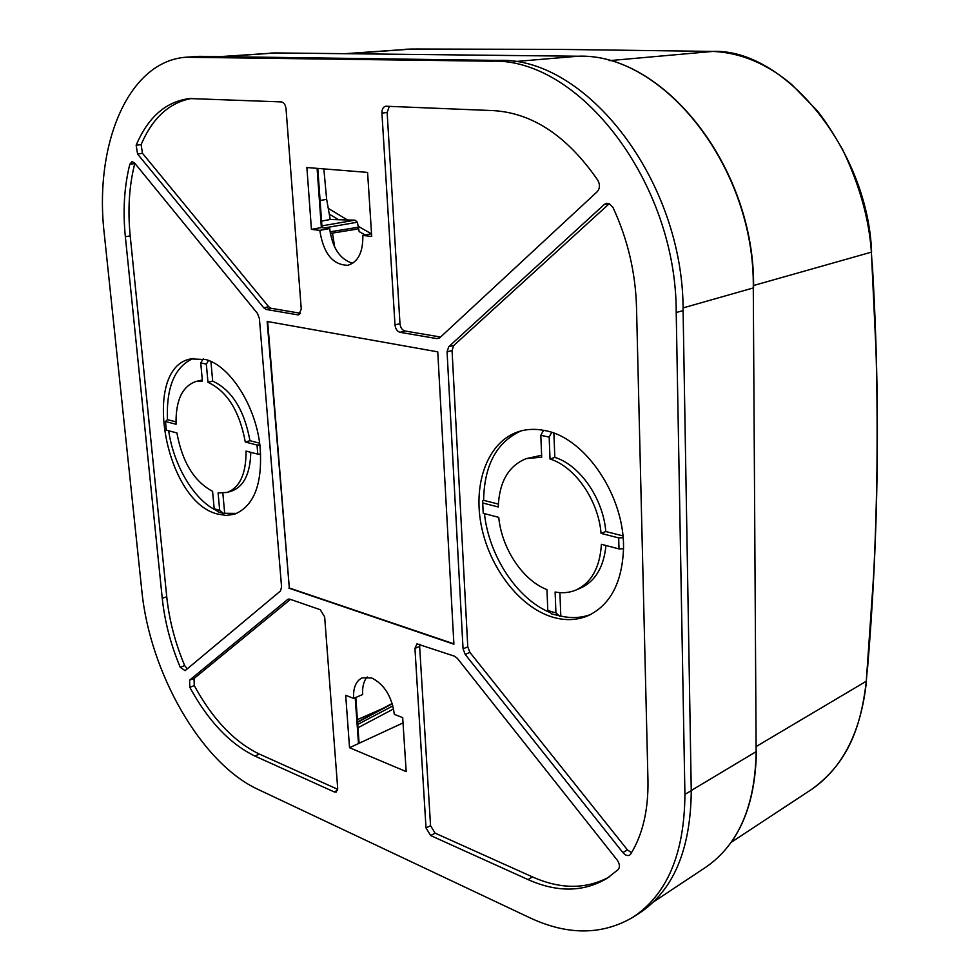 <?xml version="1.0" encoding="UTF-8"?>
<svg xmlns="http://www.w3.org/2000/svg" width="980" height="980" viewBox="0 0 980 980"><rect width="100%" height="100%" fill="white"/><g stroke="black" fill="none" stroke-linecap="round" stroke-linejoin="round"><path stroke-width="1.47" d="M355.813 697.442L359.096 743.171L362.196 741.75M317.79 168.401L322.04 227.642M439.763 337.782L436.97 338.627L399.999 332.306C397.182 331.424 395.516 328.949 394.989 324.87L381.93 113.141C381.918 109.135 383.192 106.832 385.789 106.22L493.455 110.618C532.654 113.019 567.457 136.245 597.849 180.308C600.14 184.657 599.944 188.442 597.249 191.676L439.763 337.782M636.51 307.034L647.964 780.472C648.429 810.142 642.672 834.678 630.691 854.058L629.675 855.099C627.531 856.153 625.265 855.32 622.9 852.6L465.218 654.456L463.05 648.821L447.064 351.845L448.742 346.712L604.293 204.465L606.657 203.276L609.217 203.583L612.966 207.442C627.641 239.059 635.481 272.256 636.51 307.034M528 879.575L430.685 835.56L426.018 827.941L414.944 648.38L416.99 643.872L454.524 656.196L457.341 658.352L617.118 859.962C619.74 863.821 620.107 867.006 618.245 869.53L607.11 878.313C583.639 892.217 557.277 892.633 528 879.575L532.459 876.916L435.132 833.147L430.551 825.687L419.648 646.482L414.944 648.38M419.881 644.203L419.648 646.482M254.935 756.07C229.847 743.869 208.152 720.962 189.838 687.348L189.606 680.132L287.63 599.478L289.798 599.16L320.252 609.707L324.649 616.812L337.684 788.263L336.275 791.999L334.217 791.926L254.935 756.07L259.32 754.061L337.684 789.304M162.251 598.29C164.701 621.553 170.704 644.558 180.259 667.294L185.085 670.675L280.427 591.026L281.579 587.032L259.406 318.586L257.434 313.38L134.566 162.986L132.055 161.639L129.826 164.224C124.24 186.494 122.745 210.663 125.354 236.719L162.251 598.29L166.747 596.783L130.205 235.911C127.621 209.916 129.139 185.82 134.75 163.599L134.836 163.317M301.264 309.214L298.704 314.788L297.651 314.825L266.217 309.46L263.779 307.843L137.567 154.031L136.159 145.199C148.164 117.061 165.975 101.516 189.606 98.551L281.346 101.908C283.906 102.41 285.474 104.713 286.038 108.805L301.264 309.214M263.779 307.843L268.667 306.716L271.056 308.284L300.529 313.282M268.667 306.716L142.48 153.297L137.567 154.031M191.933 98.404C169.552 102.349 152.611 117.759 141.108 144.636L142.48 153.297M166.747 596.783C169.185 619.997 175.175 642.929 184.693 665.604L187.229 668.887M189.606 680.132L194.04 678.515L194.261 685.596C212.55 719.112 234.245 741.933 259.32 754.061M194.04 678.515L290.447 599.38M532.459 876.916C560.548 889.399 586.077 889.436 609.046 877.039M622.9 852.6L627.445 849.893L631.524 852.698M627.445 849.893L469.898 652.386L465.218 654.456M448.742 346.712L453.716 345.536L452.062 350.571L467.779 646.874L469.898 652.386M453.716 345.536L609.315 203.632M389.317 106.342L387.137 112.48L399.987 323.694C400.502 327.688 402.143 330.125 404.912 330.983L440.559 337.034M553.896 433.209L554.815 457.391L550.013 459.02L549.168 437.092L540.825 435.316L541.695 457.158L526.174 458.64C508.522 465.806 499.224 481.915 498.244 506.979L482.711 502.985L483.226 513.299L498.734 517.366C501.711 548.506 522.72 580.38 546.963 589.605L547.783 610.393L551.85 611.79L555.93 612.88L555.121 592.006C562.471 593.39 569.38 592.753 575.848 590.082C591.418 582.831 599.944 567.567 601.402 544.304L619.005 548.923L623.464 548.714M559.911 592.63L560.793 616.053L551.728 613.97L547.783 610.393M555.93 612.88L559.862 616.457M622.876 535.876L605.799 531.515L601.059 533.377C598.425 500.278 574.942 466.554 550.013 459.02M623.047 537.702L618.686 537.898L601.059 533.377M605.959 545.493C603.79 567.114 595.313 581.324 580.54 588.11L575.848 590.082M554.815 457.391C579.744 464.875 603.19 498.502 605.799 531.515M551.679 432.425L549.168 437.092M540.825 435.316L543.533 430.306M526.174 458.64L541.621 455.271M498.33 504.088L483.63 500.339L482.675 500.67L482.711 502.985M618.686 537.898L619.005 548.923M482.699 502.324L482.675 500.67M544.758 430.551C585.342 437.374 625.608 497.203 623.452 550.086C621.798 583.259 610.062 605.101 588.245 615.624C578.225 619.911 567.518 620.732 556.126 618.074L552.059 616.971C518.812 606.681 488.812 566.697 481.021 524.165C473.083 481.646 488.505 441.27 518.677 431.592C526.836 429.007 535.533 428.664 544.758 430.551M560.793 616.053C571.242 618.478 581.165 617.976 590.548 614.534M259.982 445.802C255.67 405.916 230.251 366.018 205.91 359.574L190.831 358.888C140.887 367.77 164.689 501.27 217.352 513.998L226.147 515.443L234.502 514.243C254.445 505.937 262.934 483.116 259.982 445.802M210.908 361.461L212.685 381.122L207.981 382.298L206.327 364.119L208.569 360.481M203.24 358.888L200.729 362.931L202.407 381.036L195.914 381.49C182.194 386.328 175.567 400.587 176.057 424.254L165.473 421.535L167.47 419.661L175.971 421.829M165.473 421.535L166.331 430.159L176.902 432.927C182.305 462.107 194.199 481.56 212.574 491.311L214.191 508.706L218.246 511.891L223.758 513.581L219.692 510.384L218.099 492.94L227.103 492.438C239.831 487.587 246.152 473.805 246.066 451.082L257.789 454.157L260.704 454.022M195.914 381.49L202.309 379.995M484.439 513.618C488.934 555.954 517.06 599.049 550.209 612.598M521.115 430.882C496.701 442.005 484.206 465.157 483.63 500.339M212.685 381.122C231.831 390.028 244.253 409.885 249.961 440.706L245.294 442.029C239.549 411.135 227.115 391.228 207.981 382.298M259.639 443.18L249.961 440.706M193.219 358.447C174.783 366.679 166.196 387.076 167.47 419.661M168.67 430.771C173.681 465.524 194.04 499.984 216.286 510.347M222.852 493.197L224.677 513.287L236.768 513.41M250.794 452.319C250.231 473.61 243.873 486.521 231.721 491.041L227.103 492.438M224.677 513.287L223.758 513.581M259.872 444.908L257.017 445.043L245.294 442.029M206.327 364.119L200.729 362.931M214.191 508.706L219.692 510.384M257.789 454.157L257.017 445.043M267.65 321.55L289.321 587.988L453.899 643.848M288.855 588.147L453.912 644.215L437.754 351.857L267.148 321.465L289.321 587.988M403.037 722.922L349.541 747.703L345.695 695.286L353.609 698.397C353.094 687.776 355.948 680.929 362.184 677.829L371.763 677.989C384.356 684.408 391.865 696.523 394.315 714.346L402.694 717.63L406.173 771.603L349.541 747.703M306.887 167.531L367.586 172.407L371.714 236.474L362.833 235.421C363.127 252.093 358.166 262.04 347.925 265.274C332.796 265.102 323.412 253.465 319.786 230.361L311.432 229.381L306.887 167.531M141.818 590.622L104.272 233.828C93.97 145.983 127.425 61.912 185.551 57.244L491.237 61.201C578.898 57.269 676.617 182.452 676.212 312.498L684.922 794.339C684.469 853.788 667.037 894.826 632.615 917.439C601.781 935.324 567.481 935.41 529.715 917.721L257.911 789.341C201.035 763.151 149.695 672.378 141.818 590.622M185.551 57.244L199.553 56.338L498.489 60.417C586.15 56.473 683.648 181.067 683.097 310.599L691.255 790.689C690.741 849.954 673.26 890.894 638.825 913.519L632.615 917.439M319.786 230.361L329.709 228.524L321.354 227.556L311.432 229.381M352.665 263.314C339.864 259.332 332.208 247.744 329.709 228.524M371.543 233.755L362.833 235.421M321.354 227.556L317.091 168.352M358.484 743.465L355.201 697.711M367.169 676.984C363.702 681.063 362.208 686.907 362.661 694.514L353.609 698.397M338.688 219.74L329.292 214.142L330.211 219.496L355.042 220.157L357.382 222.215L358.349 227.225L357.088 229.112L330.297 233.461L357.088 229.1M330.052 231.831L358.349 227.225L359.17 231.599L365.173 234.98M329.292 214.142L326.659 199.369L323.841 168.891M334.707 247.205L332.49 233.13M330.211 219.496L321.575 221.113M731.227 842.298L811.906 789.194C846.365 763.971 860.636 730.382 866.295 681.223L873.535 576.608C875.214 544.562 876.353 509.171 876.941 470.425C877.37 419.71 877.002 378.55 875.851 346.957L871.392 252.301C869.174 219.41 859.644 185.293 842.8 149.952C832.559 132.092 823.947 118.923 816.965 110.434L791.717 84.513C766.997 63.7 740.733 52.675 712.926 51.413L609.144 60.662M753.547 285.511L871.6 252.093C867.913 149.732 784.466 48.498 712.975 51.413L559.531 49.392L411.33 49.049L344.96 53.692M439.653 337.88L436.97 338.627M430.685 835.56L435.132 833.147M426.018 827.941L430.551 825.687M334.217 791.926L337.512 790.297M125.354 236.719L130.205 235.911M299.623 314.335L297.651 314.825M266.217 309.46L271.056 308.284M141.108 144.636L136.159 145.199M129.826 164.224L134.75 163.599M184.693 665.604L180.259 667.294M189.838 687.348L194.261 685.596M289.002 599.013L287.63 599.478M467.779 646.874L463.05 648.821M447.064 351.845L452.062 350.571M609.217 203.595L604.293 204.465M381.93 113.141L387.137 112.48M394.989 324.87L399.987 323.694M399.999 332.306L404.912 330.983M192.484 56.987L199.553 56.338M491.237 61.201L498.489 60.417M676.212 312.498L683.097 310.599M684.922 794.339L691.255 790.689M222.852 56.656L275.564 52.932L577.857 56.227C663.08 52.54 755.176 167.605 753.289 288.01L756.144 751.807C755.139 806.136 738.43 844.552 706.004 867.08L653.636 901.833M220.059 56.62L275.564 52.932L577.906 56.227L513.961 61.654M275.674 52.932L270.235 53.079M577.967 56.227L577.906 56.227C663.386 52.565 755.445 167.543 753.571 287.863L683.036 307.928M691.255 790.517L756.389 751.501C755.384 805.903 738.589 844.429 706.004 867.08M753.289 287.691L756.131 751.096M321.918 225.878L355.042 220.157M324.527 227.924L357.382 222.215M326.659 199.369L320.093 200.484M371.371 233.791L358.153 226.245M347.484 219.973L328.276 208.373M382.678 708.516L357.406 719.639M357.602 722.309L392.306 703.763M357.749 724.428L392.919 705.894M357.994 727.736L393.605 708.908M871.441 253.159L871.367 251.885M712.203 51.401L713.036 51.425M871.575 255.462L871.416 252.754M872.053 263.252L871.551 255.057M876.941 470.425L877.137 470.253C878.056 402.609 876.439 333.543 872.249 263.057L872.029 262.836M867.153 671.08L867.337 670.933C872.935 604.819 876.206 537.934 877.137 470.253L876.941 470.033M866.553 678.172L867.178 670.712M866.381 680.267L866.59 677.805M756.364 746.417L866.295 681.223L866.406 679.899M811.906 789.194C842.935 767.585 861.126 731.545 866.479 681.076L866.332 680.843M411.87 49.049L347.888 53.716M405.108 49.27L411.404 49.049M413.376 49.049L411.943 49.049M413.413 49.049L418.57 49.037M418.534 49.037L559.568 49.392L712.325 51.413M357.577 721.929L392.208 703.432"/></g></svg>
